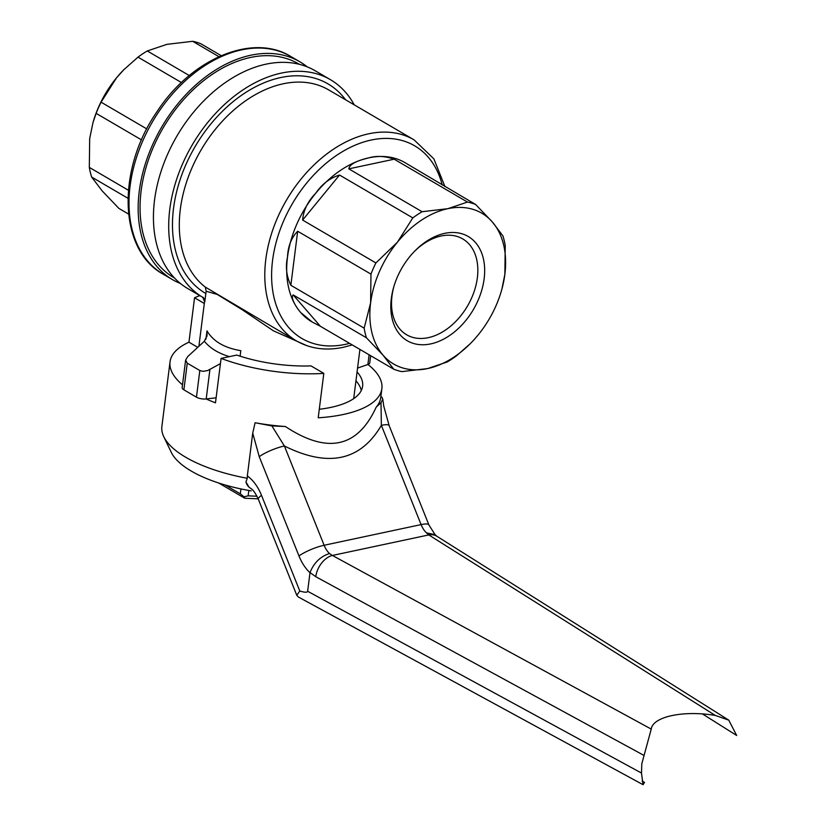 <?xml version="1.0" encoding="UTF-8"?>
<svg xmlns="http://www.w3.org/2000/svg" width="826" height="826" viewBox="0 0 826 826"><rect width="100%" height="100%" fill="white"/><g stroke="black" fill="none" stroke-linecap="round" stroke-linejoin="round"><path stroke-width="1.24" d="M92.977 122.609A87.349 59.792 -59.7 0 1 93.183 121.887A87.349 59.792 -59.7 0 1 116.487 77.871A87.349 59.792 -59.7 0 1 123.528 70.003A87.349 59.792 -59.7 0 1 124.385 69.136M127.947 198.271L91.624 177.032L102.197 190.93L118.882 208.4L128.557 214.058M180.46 283.524A126.171 86.358 -59.7 0 1 172.5 279.632A126.171 86.358 -59.7 0 1 161.659 127.121A126.171 86.358 -59.7 0 1 299.91 61.826A126.171 86.358 -59.7 0 1 307.21 66.865M174.441 277.959L173.718 277.546A123.745 84.696 -59.7 0 1 163.094 127.968A123.745 84.696 -59.7 0 1 298.682 63.922L299.404 64.345M202.804 297.37L204.549 301.562C204.084 298.423 203.485 297.019 202.731 297.329L202.804 297.37A126.171 86.358 -59.7 0 1 192.293 144.829A126.171 86.358 -59.7 0 1 330.441 79.688A126.171 86.358 -59.7 0 1 354.209 104.84M307.2 345.795L273.354 330.792L242.07 309.616L217.186 294.417L206.19 291.248L205.85 293.529A121.319 83.044 -59.7 0 1 204.259 132.532A121.319 83.044 -59.7 0 1 345.609 99.812M204.807 301.769L205.85 293.529M240.108 356.182L240.8 350.658C224.435 347.952 213.17 341.355 206.996 330.875L207.058 335.418L204.363 341.252C210.072 348.231 218.425 353.352 229.421 356.625M204.363 341.252L187.719 356.574L185.633 360.074L187.254 363.182L199.82 370.523L196.454 397.172A7.764 2.994 -172.8 0 0 206.201 398.937L216.113 397.822M196.454 397.172L183.888 389.831A7.764 2.994 -172.8 0 1 182.154 387.58L185.633 360.074M199.82 370.523L202.938 371.339L207.646 370.575L220.428 363.626M202.731 297.319L187.76 288.563A126.171 86.358 -59.7 0 1 176.929 136.053A126.171 86.358 -59.7 0 1 315.181 70.757L330.441 79.688M206.19 291.248L205.292 287.076L273.437 327.437M221.213 55.662L200.842 43.747A92.202 63.106 -59.7 0 0 192.654 41.3L166.914 44.346L147.276 50.964L189.309 75.548M218.931 56.674L192.654 41.3M181.441 82.548L137.994 57.139A92.202 63.106 -59.7 0 1 147.276 50.964M146.801 128.918L101.082 102.176L116.487 77.871L123.704 69.838L137.994 57.139M141.545 139.914L96.146 113.358A92.202 63.106 -59.7 0 1 101.082 102.176M128.391 190.248L89.322 167.389L89.683 138.592L92.997 122.537L96.146 113.358M91.624 177.032A92.202 63.106 -59.7 0 1 89.322 167.389M311.96 321.872A92.202 63.106 -59.7 0 1 311.784 321.768A92.202 63.106 -59.7 0 1 300.695 312.527A92.202 63.106 -59.7 0 1 287.479 257.278A92.202 63.106 -59.7 0 1 315.78 193.181A92.202 63.106 -59.7 0 1 369.005 157.797A92.202 63.106 -59.7 0 1 404.895 162.598A92.202 63.106 -59.7 0 1 405.101 162.722M470.159 343.781L456.551 355.779A92.202 63.106 -59.7 0 1 447.269 361.953L427.631 368.572L401.901 371.617A92.202 63.106 -59.7 0 1 393.703 369.17L383.13 355.263L366.445 337.793A92.202 63.106 -59.7 0 1 364.142 328.149L370.606 302.925L370.967 274.118A92.202 63.106 -59.7 0 1 375.902 262.936L397.409 242.204L412.804 217.899A92.202 63.106 -59.7 0 1 422.096 211.724L447.837 208.679L467.464 202.06A92.202 63.106 -59.7 0 1 475.662 204.518L492.348 221.987L502.92 235.885A92.202 63.106 -59.7 0 1 505.223 245.529L504.862 274.325L501.898 289.183M320.416 326.301L312.176 321.995L300.695 312.527C296.658 307.902 290.091 297.721 293.158 294.923L320.416 326.301L393.703 369.17M293.158 294.923L366.445 337.793M290.855 285.28C286.477 276.276 285.352 266.943 287.479 257.278C287.964 246.313 291.371 237.64 297.68 231.249L290.855 285.28L364.142 328.149M297.68 231.249L370.967 274.118M302.615 220.067C303.452 210.269 307.84 201.307 315.78 193.181C321.933 184.115 329.853 178.065 339.527 175.029L302.615 220.067L375.902 262.936M339.527 175.029L412.804 217.899M348.809 168.855C349.749 162.67 362.149 159.552 369.005 157.797C376.646 155.587 385.03 156.052 394.178 159.191L348.809 168.855L422.096 211.724M394.178 159.191L467.464 202.06M404.895 162.598L475.662 204.518M383.13 355.263A87.349 59.792 -59.7 0 1 370.606 302.925A87.349 59.792 -59.7 0 1 397.409 242.204A87.349 59.792 -59.7 0 1 447.837 208.679A87.349 59.792 -59.7 0 1 492.348 221.987A87.349 59.792 -59.7 0 1 504.862 274.325A87.349 59.792 -59.7 0 1 501.361 291.031A87.349 59.792 -59.7 0 1 478.058 335.046A87.349 59.792 -59.7 0 1 471.016 342.914A87.349 59.792 -59.7 0 1 427.631 368.572A87.349 59.792 -59.7 0 1 383.13 355.263M430.749 343.895A60.391 41.341 -59.7 0 1 393.744 286.963A60.391 41.341 -59.7 0 1 414.724 251.094A60.391 41.341 -59.7 0 1 483.902 261.326A60.391 41.341 -59.7 0 1 430.749 343.895M414.115 251.724A55.538 38.017 -59.7 0 1 441.105 236.009A55.538 38.017 -59.7 0 1 462.725 238.9A55.538 38.017 -59.7 0 1 473.948 292.094A55.538 38.017 -59.7 0 1 428.26 337.669A55.538 38.017 -59.7 0 1 406.64 334.778A55.538 38.017 -59.7 0 1 393.992 286.116M357.555 368.097L367.89 364.503A7.764 2.994 7.2 0 0 369.749 362.882L370.657 355.686M361.282 390.522A87.349 33.711 7.2 0 0 356.295 381.178L355.934 380.962M319.28 409.283A87.349 33.711 7.2 0 0 362.614 386.176A87.349 33.711 7.2 0 0 357.08 371.906M311.01 365.897A87.349 33.711 -172.8 0 1 236.752 355.066L221.089 358.401A106.761 41.197 -172.8 0 0 323.813 373.393L311.01 365.897M182.505 384.813A106.761 41.197 -172.8 0 1 170.032 361.85A106.761 41.197 -172.8 0 1 188.947 342.191L194.554 297.773A106.761 41.197 -172.8 0 1 199.83 295.625M194.554 297.773L204.311 303.483M367.962 364.483A106.761 41.197 -172.8 0 1 381.87 388.612L380.745 397.492A106.761 41.197 7.2 0 1 376.181 407.177C357.534 447.806 327.261 454.248 285.383 426.515A106.761 41.197 7.2 0 1 255.1 422.747L271.899 425.927L285.383 426.515M247.273 478.285L247.325 475.952A38.822 24.006 -102 0 1 261.491 495.311A19.411 4.099 158.2 0 0 258.383 499.348C255.482 493.153 252.973 489.539 250.867 488.517L248.956 487.103L245.962 481.961L247.273 478.285A106.761 41.197 -172.8 0 1 207.326 467.382A106.761 41.197 -172.8 0 1 163.765 436.675A106.761 41.197 -172.8 0 1 161.886 426.412L170.032 361.85M221.089 358.401L215.483 402.82A106.761 41.197 -172.8 0 1 206.108 398.948M381.87 388.612A106.761 41.197 -172.8 0 1 318.206 417.801L323.813 373.393M247.325 475.952L252.725 433.154L255.1 422.747M376.181 407.177L380.993 402.696L382.789 399.278L381.849 397.069M261.491 495.311L299.786 591.013C304.835 592.531 307.448 592.614 307.644 591.261L641.482 773.053L643.051 784.7L644.517 782.387L642.101 781.066M310.018 572.563C313.88 562.847 320.374 556.497 329.491 553.534L332.393 555.454A19.411 12.751 118.6 0 0 315.78 576.703L310.018 572.563L307.644 591.261M309.977 572.728A38.822 24.006 -102 0 1 298.981 555.95L259.25 456.675L252.725 433.154M702.771 714.129L736.678 735.491L728.769 720.148L715.316 715.44C683.474 710.092 652.705 716.658 651.249 729.09L641.812 763.73L641.482 773.053M188.947 342.191L197.744 347.343M251.218 490.881A97.055 37.449 -172.8 0 1 171.281 452.349L163.765 436.675M271.899 425.927L284.392 445.988C328.201 467.805 360.528 460.929 381.364 425.338L380.993 402.696M651.249 729.09L332.393 555.454L428.787 534.928L426.464 532.873L435.075 534.68L436.892 536.27A19.411 13.794 122.2 0 0 428.787 534.928L715.316 715.44M299.786 591.013L296.782 595.288L298.341 596.992L643.051 784.7M259.25 456.675A19.411 4.099 -21.8 0 1 284.392 445.988L324.122 545.263A19.411 12.008 -102 0 0 329.491 553.534M382.799 399.278L383.749 406.072L389.16 425.638A19.411 4.099 158.2 0 0 381.364 425.338L421.095 524.603L324.122 545.263A19.411 4.099 -21.8 0 0 298.981 555.95M225.209 485.007L240.325 493.855L240.955 488.93M248.822 490.458L248.141 495.848L256.969 496.23M258.177 498.832L244.785 498.254L218.745 483.024M244.785 498.254L243.99 496.777L248.141 495.848M240.325 493.855L243.99 496.777M163.331 274.273A126.171 86.358 -59.7 0 1 152.5 121.763A126.171 86.358 -59.7 0 1 290.752 56.467C252.477 32.699 191.24 58.894 157.074 111.582C116.549 169.578 118.572 250.144 163.331 274.273L172.5 279.632M205.932 339.238L206.996 330.875M183.888 389.831L187.254 363.182M206.201 398.937L209.907 369.552M273.427 327.437L296.482 340.921A116.466 79.719 -59.7 0 1 286.477 200.14A116.466 79.719 -59.7 0 1 414.094 139.873L328.593 89.858A116.466 79.719 -59.7 0 0 203.578 145.841A116.466 79.719 -59.7 0 0 205.292 287.076M349.553 343.348A111.613 76.395 -59.7 0 1 345.444 344.339A111.613 76.395 -59.7 0 1 271.609 274.108A111.613 76.395 -59.7 0 1 347.777 148.67A111.613 76.395 -59.7 0 1 442.22 184.952M369.119 354.788L367.89 364.503M643.722 755.284L315.78 576.703M389.16 425.638L428.89 524.902A19.411 4.099 158.2 0 0 421.095 524.603A19.411 12.008 -102 0 0 426.464 532.873M245.962 481.961A19.411 13.288 120.3 0 0 248.956 487.103M299.91 61.826L290.752 56.467M353.704 398.628L359.919 349.408M198.901 346.27L204.549 301.583M93.183 121.887L92.987 122.537M296.482 340.921C310.297 348.809 325.929 350.926 343.399 347.292L352.248 344.917M444.904 186.521L433.867 158.85L414.094 139.873M501.361 291.031L501.558 290.38M206.851 336.667L207.016 335.408M728.769 720.148L436.892 536.27M258.383 499.348L296.782 595.288M428.89 524.902L435.075 534.68"/></g></svg>
